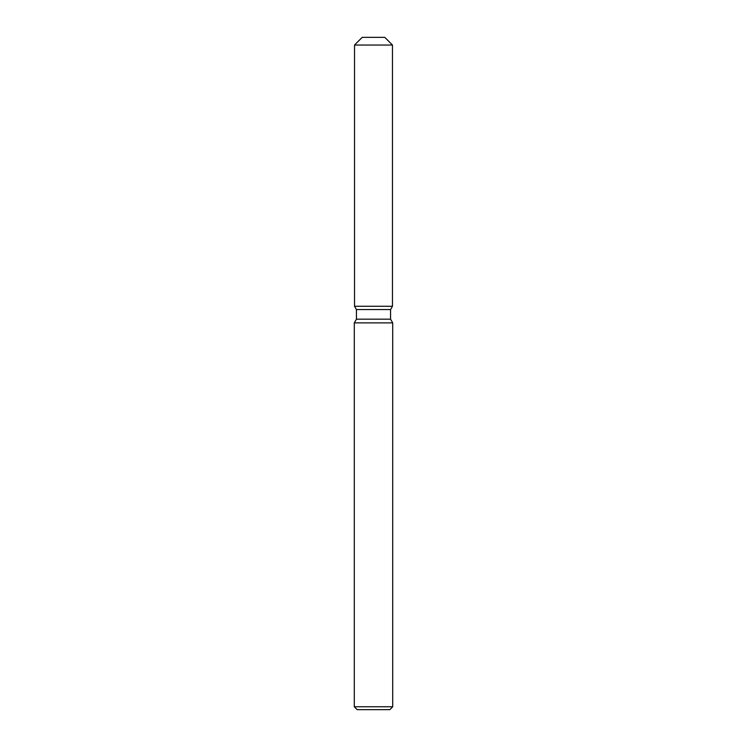 <?xml version="1.0" encoding="UTF-8"?>
<svg xmlns="http://www.w3.org/2000/svg" width="747" height="747" viewBox="0 0 747 747"><rect width="100%" height="100%" fill="white"/><g stroke="black" fill="none" stroke-linecap="round" stroke-linejoin="round"><path stroke-width="1.12" d="M384.789 37.35L362.211 37.35L384.789 37.35L392.464 45.035L392.464 306.27L373.5 306.27L392.464 306.27L390.569 309.557L390.569 319.184L392.707 322.881L392.707 706.765L354.293 706.765L357.169 709.65L389.831 709.65L392.707 706.765M390.569 319.184L356.431 319.184L356.431 309.557L390.569 309.557L392.464 306.27M356.431 319.184L354.293 322.881L392.707 322.881M362.211 37.35L354.536 45.035L354.536 306.27L373.5 306.27L354.536 306.27L356.431 309.557M354.536 45.035L392.464 45.035M354.293 322.881L354.293 706.765"/></g></svg>
